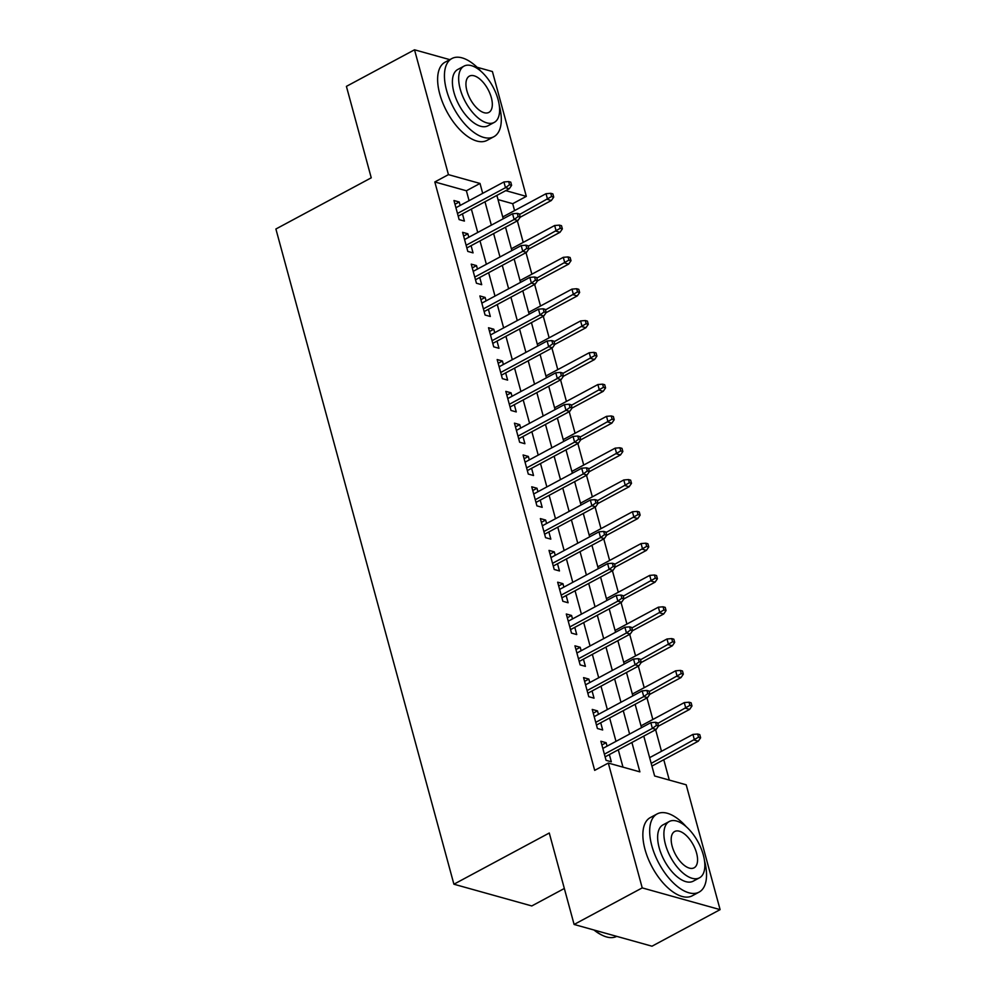 <?xml version="1.0" encoding="UTF-8"?>
<svg xmlns="http://www.w3.org/2000/svg" width="996" height="996" viewBox="0 0 996 996"><rect width="100%" height="100%" fill="white"/><g stroke="black" fill="none" stroke-linecap="round" stroke-linejoin="round"><path stroke-width="1.49" d="M564.334 888.482L531.789 905.949L453.902 884.211L275.892 229.005L371.247 177.811L346.409 86.366L414.523 49.8L449.806 59.648M477.084 67.267L492.41 71.538L526.324 196.374L505.744 190.634M514.571 210.592L512.703 203.694L526.324 196.374M669.3 780.08L663.772 759.724M661.481 751.295L655.629 729.744M652.841 719.498L646.989 697.935M644.2 687.688L638.336 666.125M635.56 655.878L629.696 634.328M626.92 624.069L621.056 602.518M618.279 592.271L612.416 570.708M609.627 560.462L603.775 538.911M600.986 528.652L595.135 507.101M592.346 496.855L586.495 475.291M583.706 465.045L577.854 443.481M575.066 433.235L569.214 411.684M566.425 401.425L560.574 379.874M557.785 369.628L551.921 348.065M549.145 337.818L543.281 316.255M540.504 306.009L534.64 284.458M531.864 274.199L526 252.648M523.211 242.401L517.36 220.838M643.777 736.106L654.621 775.984L686.194 784.798L720.108 909.634L642.221 887.897L608.307 763.061L639.88 771.863L631.9 742.481M642.221 887.897L574.107 924.462L651.994 946.2L720.108 909.634M607.074 746.153L606.128 742.705L600.874 741.236L606.054 760.322L611.32 761.791L609.365 754.582M598.434 714.356L597.488 710.895L592.234 709.426L597.413 728.512L602.68 729.981L600.725 722.772M589.794 682.546L588.848 679.085L583.581 677.616L588.773 696.702L594.039 698.171L592.072 690.963M581.154 650.737L580.207 647.288L574.941 645.819L580.133 664.892L585.399 666.361L583.432 659.165M572.501 618.927L571.567 615.478L566.301 614.009L571.492 633.095L576.746 634.564L574.792 627.356M563.861 587.13L562.927 583.668L557.66 582.199L562.852 601.285L568.106 602.754L566.151 595.546M555.22 555.32L554.286 551.859L549.02 550.39L554.212 569.475L559.466 570.945L557.511 563.748M546.58 523.51L545.646 520.061L540.38 518.592L545.559 537.666L550.825 539.135L548.871 531.939M537.94 491.713L537.006 488.252L531.74 486.783L536.919 505.868L542.185 507.338L540.23 500.129M529.299 459.903L528.353 456.442L523.099 454.973L528.278 474.059L533.545 475.528L531.59 468.319M520.659 428.093L519.713 424.632L514.459 423.163L519.638 442.249L524.904 443.718L522.95 436.522M512.019 396.284L511.073 392.835L505.819 391.366L510.998 410.452L516.264 411.921L514.31 404.712M503.378 364.486L502.432 361.025L497.166 359.556L502.358 378.642L507.624 380.111L505.657 372.902M494.726 332.676L493.792 329.215L488.526 327.746L493.717 346.832L498.984 348.301L497.016 341.093M486.085 300.867L485.152 297.418L479.885 295.949L485.077 315.022L490.331 316.491L488.376 309.295M477.445 269.057L476.511 265.608L471.245 264.139L476.437 283.225L481.69 284.694L479.736 277.486M468.805 237.26L467.871 233.799L462.605 232.329L467.796 251.415L473.05 252.884L471.096 245.676M512.703 203.694L498.012 199.586M469.079 200.669L466.389 190.771L434.816 181.957L594.687 770.369L608.307 763.061M622.986 767.157L618.279 749.801M615.989 741.373L609.627 717.992M607.348 709.563L600.986 686.182M598.708 677.766L592.346 654.372M590.055 645.956L583.706 622.575M581.415 614.146L575.066 590.765M572.775 582.336L566.425 558.955M564.134 550.539L557.785 527.145M555.494 518.729L549.145 495.348M546.854 486.92L540.504 463.538M538.214 455.11L531.864 431.729M529.573 423.312L523.211 399.931M520.933 391.503L514.571 368.122M512.293 359.693L505.931 336.312M503.64 327.896L497.29 304.502M495 296.086L488.65 272.705M486.359 264.276L480.01 240.895M477.719 232.466L471.369 209.085M460.164 205.45L459.231 201.989L453.964 200.52L459.144 219.606L464.41 221.075L462.455 213.879M574.107 924.462L549.269 833.017L453.902 884.211M434.816 181.957L448.437 174.636L414.523 49.8M482.699 193.349L480.01 183.451L448.437 174.636M629.609 734.064L623.259 710.671M620.969 702.255L614.619 678.874M612.328 670.445L605.966 647.064M603.688 638.635L597.326 615.254M595.048 606.838L588.686 583.444M586.395 575.028L580.046 551.647M577.755 543.218L571.405 519.837M569.114 511.409L562.765 488.028M560.474 479.611L554.125 456.23M551.834 447.802L545.484 424.421M543.194 415.992L536.844 392.611M534.553 384.195L528.204 360.801M525.913 352.385L519.551 329.004M517.273 320.575L510.911 297.194M508.632 288.765L502.27 265.384M499.98 256.968L493.63 233.587M491.339 225.158L484.99 201.777M496.88 195.39L503.229 218.771M505.52 227.2L511.869 250.581M514.16 259.01L520.51 282.391M522.8 290.82L529.15 314.201M531.441 322.617L537.79 345.998M540.081 354.427L546.431 377.808M548.721 386.236L555.071 409.617M557.362 418.034L563.724 441.427M566.002 449.843L572.364 473.225M574.655 481.653L581.004 505.034M583.295 513.463L589.644 536.844M591.935 545.26L598.285 568.641M600.576 577.07L606.925 600.451M609.216 608.88L615.565 632.261M617.856 640.677L624.206 664.071M626.496 672.487L632.846 695.868M635.137 704.297L641.499 727.678M466.389 190.771L480.01 183.451M454.985 204.267L459.231 201.989M463.626 236.077L467.871 233.799M472.266 267.887L476.511 265.608M480.906 299.696L485.152 297.418M489.546 331.494L493.792 329.215M498.187 363.303L502.432 361.025M506.827 395.113L511.073 392.835M515.467 426.911L519.713 424.632M524.12 458.72L528.353 456.442M532.76 490.53L537.006 488.252M541.401 522.34L545.646 520.061M550.041 554.137L554.286 551.859M558.681 585.947L562.927 583.668M567.322 617.757L571.567 615.478M575.962 649.566L580.207 647.288M584.602 681.364L588.848 679.085M593.243 713.173L597.488 710.895M601.883 744.983L606.128 742.705M458.21 216.157L509.267 188.742L505.482 187.684L457.475 213.455M509.516 184.746L511.62 185.331L510.761 182.156L508.657 181.571L509.516 184.746L505.482 187.684L503.926 181.957L455.919 207.728M509.267 188.742L511.62 185.331M508.657 181.571L503.926 181.957M553.726 197.084L552.855 193.896L550.751 193.311L551.622 196.498L553.726 197.084L551.373 200.495L547.576 199.437L546.02 193.71L502.731 216.954M551.622 196.498L519.539 214.489M551.373 200.495L520.211 217.215M546.02 193.71L550.751 193.311M481.056 71.376A44.372 21.788 61.8 0 0 451.885 58.54A44.372 21.788 61.8 0 0 446.557 90.287A44.372 21.788 61.8 0 0 493.854 136.726A44.372 21.788 61.8 0 0 499.27 105.315M451.885 58.54L445.075 62.188A44.372 21.788 61.8 0 0 439.746 93.948A44.372 21.788 61.8 0 0 487.044 140.374L493.854 136.726M494.253 122.408L487.978 125.782A31.947 15.687 -118.2 0 1 453.927 92.342A31.947 15.687 -118.2 0 1 457.762 69.483L464.024 66.122A31.947 15.687 61.8 0 0 460.189 88.98A31.947 15.687 61.8 0 0 494.253 122.408A31.947 15.687 61.8 0 0 498.075 99.55A31.947 15.687 61.8 0 0 464.024 66.122M466.925 90.86A20.592 10.109 61.8 0 0 488.874 112.399A20.592 10.109 61.8 0 0 491.339 97.67A20.592 10.109 61.8 0 0 469.402 76.119A20.592 10.109 61.8 0 0 466.925 90.86M686.294 826.78A44.372 21.788 61.8 0 0 657.123 813.931A44.372 21.788 61.8 0 0 651.795 845.679A44.372 21.788 61.8 0 0 699.092 892.117A44.372 21.788 61.8 0 0 704.508 860.706M657.123 813.931L650.301 817.592A44.372 21.788 61.8 0 0 644.985 849.339A44.372 21.788 61.8 0 0 692.282 895.778L699.092 892.117M699.491 877.812L693.216 881.174A31.947 15.687 -118.2 0 1 659.165 847.745A31.947 15.687 -118.2 0 1 663 824.875L669.262 821.513A31.947 15.687 61.8 0 0 665.428 844.371A31.947 15.687 61.8 0 0 699.491 877.812A31.947 15.687 61.8 0 0 703.313 854.954A31.947 15.687 61.8 0 0 669.262 821.513M672.163 846.251A20.592 10.109 61.8 0 0 694.112 867.802A20.592 10.109 61.8 0 0 696.578 853.074A20.592 10.109 61.8 0 0 674.628 831.523A20.592 10.109 61.8 0 0 672.163 846.251M594.537 930.164A44.372 21.788 61.8 0 0 602.343 935.306A44.372 21.788 61.8 0 0 616.711 936.352M602.343 935.306L601.372 934.833A43.314 21.265 -118.2 0 1 593.99 930.015M466.85 247.954L517.908 220.552L514.123 219.494L466.116 245.265M518.157 216.555L520.261 217.14L519.402 213.953L517.298 213.368L518.157 216.555L514.123 219.494L512.567 213.767L464.559 239.538M517.908 220.552L520.261 217.14M517.298 213.368L512.567 213.767M475.49 279.764L526.548 252.349L522.763 251.291L474.756 277.062M526.797 248.353L528.901 248.95L528.042 245.763L525.938 245.178L526.797 248.353L522.763 251.291L521.207 245.576L473.2 271.348M526.548 252.349L528.901 248.95M525.938 245.178L521.207 245.576M484.131 311.574L535.188 284.159L531.403 283.101L483.396 308.872M535.437 280.162L537.541 280.748L536.682 277.573L534.578 276.988L535.437 280.162L531.403 283.101L529.847 277.374L481.84 303.145M535.188 284.159L537.541 280.748M534.578 276.988L529.847 277.374M492.771 343.383L543.828 315.969L540.044 314.91L492.049 340.682M544.077 311.972L546.182 312.557L545.322 309.383L543.218 308.785L544.077 311.972L540.044 314.91L538.487 309.183L490.493 334.955M543.828 315.969L546.182 312.557M543.218 308.785L538.487 309.183M562.367 228.893L561.495 225.706L559.391 225.121L560.262 228.296L562.367 228.893L560.013 232.292L556.216 231.234L554.66 225.519L511.371 248.751M560.262 228.296L528.179 246.286M560.013 232.292L528.851 249.025M554.66 225.519L559.391 225.121M571.007 260.691L570.135 257.516L568.031 256.931L568.903 260.105L571.007 260.691L568.654 264.102L564.856 263.044L563.3 257.317L520.012 280.561M568.903 260.105L536.819 278.096M568.654 264.102L537.491 280.835M563.3 257.317L568.031 256.931M579.647 292.5L578.788 289.326L576.672 288.728L577.543 291.915L579.647 292.5L577.294 295.912L573.509 294.853L571.953 289.126L528.652 312.371M577.543 291.915L545.472 309.905M577.294 295.912L546.132 312.644M571.953 289.126L576.672 288.728M588.287 324.31L587.428 321.123L585.324 320.538L586.183 323.725L588.287 324.31L585.934 327.721L582.15 326.663L580.593 320.936L537.292 344.18M586.183 323.725L554.112 341.715M585.934 327.721L554.772 344.442M580.593 320.936L585.324 320.538M501.424 375.181L552.469 347.778L548.684 346.72L500.689 372.492M552.73 343.782L554.834 344.367L553.963 341.18L551.859 340.595L552.73 343.782L548.684 346.72L547.128 340.993L499.133 366.765M552.469 347.778L554.834 344.367M551.859 340.595L547.128 340.993M596.928 356.12L596.069 352.933L593.965 352.347L594.824 355.522L596.928 356.12L594.575 359.519L590.79 358.46L589.234 352.746L545.945 375.978M594.824 355.522L562.752 373.512M594.575 359.519L563.412 376.251M589.234 352.746L593.965 352.347M510.064 406.99L561.122 379.576L557.324 378.517L509.33 404.289M561.37 375.579L563.475 376.164L562.603 372.99L560.499 372.404L561.37 375.579L557.324 378.517L555.768 372.803L507.773 398.562M561.122 379.576L563.475 376.164M560.499 372.404L555.768 372.803M605.568 387.917L604.709 384.742L602.605 384.157L603.464 387.332L605.568 387.917L603.215 391.328L599.43 390.27L597.874 384.543L554.585 407.787M603.464 387.332L571.393 405.322M603.215 391.328L572.053 408.061M597.874 384.543L602.605 384.157M518.704 438.8L569.762 411.385L565.965 410.327L517.97 436.099M570.011 407.389L572.115 407.974L571.243 404.799L569.139 404.214L570.011 407.389L565.965 410.327L564.408 404.6L516.414 430.372M569.762 411.385L572.115 407.974M569.139 404.214L564.408 404.6M614.208 419.727L613.349 416.54L611.245 415.955L612.104 419.142L614.208 419.727L611.855 423.138L608.07 422.08L606.514 416.353L563.226 439.597M612.104 419.142L580.033 437.132M611.855 423.138L580.693 439.859M606.514 416.353L611.245 415.955M527.345 470.598L578.402 443.195L574.605 442.137L526.61 467.908M578.651 439.199L580.755 439.784L579.884 436.597L577.78 436.011L578.651 439.199L574.605 442.137L573.061 436.41L525.054 462.181M578.402 443.195L580.755 439.784M577.78 436.011L573.061 436.41M622.849 451.537L621.99 448.349L619.885 447.764L620.745 450.939L622.849 451.537L620.496 454.935L616.711 453.89L615.155 448.163L571.866 471.407M620.745 450.939L588.673 468.942M620.496 454.935L589.333 471.668M615.155 448.163L619.885 447.764M535.985 502.407L587.042 474.992L583.258 473.947L535.25 499.706M587.291 470.996L589.395 471.594L588.536 468.406L586.42 467.821L587.291 470.996L583.258 473.947L581.701 468.22L533.694 493.991M587.042 474.992L589.395 471.594M586.42 467.821L581.701 468.22M631.501 483.334L630.63 480.159L628.526 479.574L629.385 482.749L631.501 483.334L629.136 486.745L625.351 485.687L623.795 479.96L580.506 503.204M629.385 482.749L597.314 500.739M629.136 486.745L597.986 503.478M623.795 479.96L628.526 479.574M544.625 534.217L595.683 506.802L591.898 505.744L543.891 531.515M595.932 502.806L598.036 503.391L597.177 500.216L595.073 499.631L595.932 502.806L591.898 505.744L590.342 500.017L542.334 525.788M595.683 506.802L598.036 503.391M595.073 499.631L590.342 500.017M640.142 515.144L639.27 511.969L637.166 511.371L638.038 514.559L640.142 515.144L637.789 518.555L633.991 517.497L632.435 511.77L589.146 535.014M638.038 514.559L605.954 532.549M637.789 518.555L606.626 535.288M632.435 511.77L637.166 511.371M553.266 566.027L604.323 538.612L600.538 537.554L552.531 563.325M604.572 534.615L606.676 535.201L605.817 532.026L603.713 531.428L604.572 534.615L600.538 537.554L598.982 531.827L550.975 557.598M604.323 538.612L606.676 535.201M603.713 531.428L598.982 531.827M648.782 546.953L647.91 543.766L645.806 543.181L646.678 546.368L648.782 546.953L646.429 550.365L642.632 549.306L641.075 543.579L597.787 566.824M646.678 546.368L614.594 564.359M646.429 550.365L615.267 567.085M641.075 543.579L645.806 543.181M561.906 597.824L612.963 570.422L609.179 569.363L561.171 595.135M613.212 566.425L615.316 567.01L614.457 563.823L612.353 563.238L613.212 566.425L609.179 569.363L607.622 563.636L559.615 589.408M612.963 570.422L615.316 567.01M612.353 563.238L607.622 563.636M657.422 578.763L656.551 575.576L654.447 574.991L655.318 578.166L657.422 578.763L655.069 582.162L651.272 581.104L649.716 575.389L606.427 598.621M655.318 578.166L623.235 596.156M655.069 582.162L623.907 598.895M649.716 575.389L654.447 574.991M570.546 629.634L621.604 602.219L617.819 601.161L569.812 626.932M621.853 598.223L623.957 598.82L623.098 595.633L620.994 595.048L621.853 598.223L617.819 601.161L616.263 595.446L568.255 621.205M621.604 602.219L623.957 598.82M620.994 595.048L616.263 595.446M666.063 610.56L665.203 607.386L663.087 606.801L663.958 609.975L666.063 610.56L663.71 613.972L659.925 612.914L658.368 607.187L615.067 630.431M663.958 609.975L631.887 627.966M663.71 613.972L632.547 630.705M658.368 607.187L663.087 606.801M579.186 661.444L630.244 634.029L626.459 632.97L578.464 658.742M630.493 630.032L632.609 630.617L631.738 627.443L629.634 626.858L630.493 630.032L626.459 632.97L624.903 627.243L576.908 653.015M630.244 634.029L632.609 630.617M629.634 626.858L624.903 627.243M674.703 642.37L673.844 639.195L671.74 638.598L672.599 641.785L674.703 642.37L672.35 645.782L668.565 644.723L667.009 638.996L623.708 662.24M672.599 641.785L640.528 659.775M672.35 645.782L641.187 662.514M667.009 638.996L671.74 638.598M587.839 693.241L638.897 665.838L635.099 664.78L587.105 690.552M639.146 661.842L641.25 662.427L640.378 659.252L638.274 658.655L639.146 661.842L635.099 664.78L633.543 659.053L585.548 684.825M638.897 665.838L641.25 662.427M638.274 658.655L633.543 659.053M683.343 674.18L682.484 670.993L680.38 670.408L681.239 673.595L683.343 674.18L680.99 677.591L677.205 676.533L675.649 670.806L632.36 694.05M681.239 673.595L649.168 691.585M680.99 677.591L649.828 694.312M675.649 670.806L680.38 670.408M596.48 725.051L647.537 697.636L643.74 696.59L595.745 722.349M647.786 693.652L649.89 694.237L649.019 691.05L646.914 690.465L647.786 693.652L643.74 696.59L642.183 690.863L594.189 716.634M647.537 697.636L649.89 694.237M646.914 690.465L642.183 690.863M691.983 705.977L691.124 702.803L689.02 702.217L689.879 705.392L691.983 705.977L689.63 709.389L685.846 708.33L684.289 702.603L641.001 725.847M689.879 705.392L657.808 723.382M689.63 709.389L658.468 726.121M684.289 702.603L689.02 702.217M605.12 756.86L656.177 729.446L652.38 728.387L604.385 754.159M656.426 725.449L658.53 726.034L657.659 722.859L655.555 722.274L656.426 725.449L652.38 728.387L650.824 722.66L602.829 748.432M656.177 729.446L658.53 726.034M655.555 722.274L650.824 722.66M700.624 737.787L699.765 734.612L697.661 734.027L698.52 737.202L700.624 737.787L698.271 741.198L694.486 740.14L692.93 734.413L649.641 757.657M698.52 737.202L651.197 763.384M698.271 741.198L651.932 766.086M692.93 734.413L697.661 734.027"/></g></svg>
